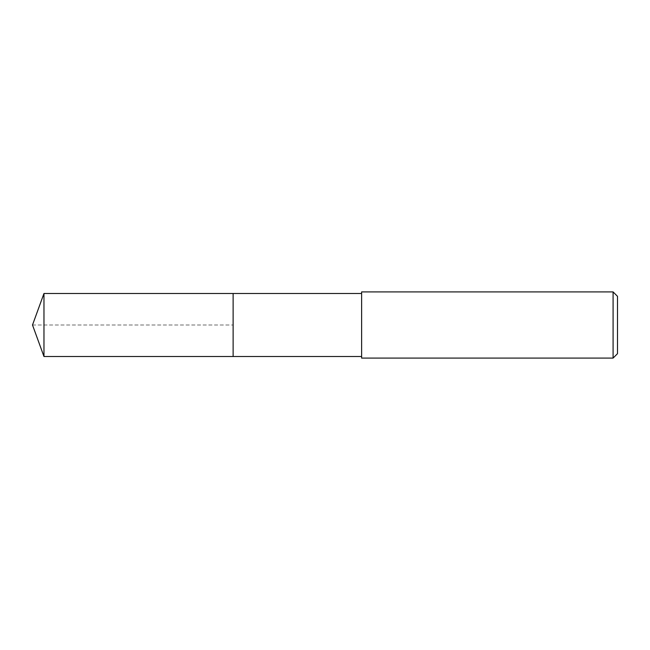 <?xml version="1.0" encoding="UTF-8"?>
<svg xmlns="http://www.w3.org/2000/svg" width="650" height="650" viewBox="0 0 650 650"><rect width="100%" height="100%" fill="white"/><g stroke="black" fill="none" stroke-linecap="round" stroke-linejoin="round"><path stroke-width="0.49" stroke-dasharray="3.25 2.44" d="M233.123 293.483L233.123 356.517L233.123 293.483M43.972 356.517L43.972 293.483M361.619 356.517L361.619 293.483L361.619 356.517M361.619 358.085L361.619 291.915M613.088 291.915L613.088 358.085M617.5 296.327L617.5 353.673M32.5 325L233.123 325L32.5 325"/><path stroke-width="0.97" d="M361.619 293.483L43.972 293.483L43.972 356.517L233.123 356.517L233.123 293.483L233.123 356.517L361.619 356.517M43.972 356.517L32.5 325L43.972 293.483M361.619 291.915L361.619 358.085L613.088 358.085L613.088 291.915L361.619 291.915M613.088 291.915L617.5 296.327L617.5 353.673L613.088 358.085"/></g></svg>
